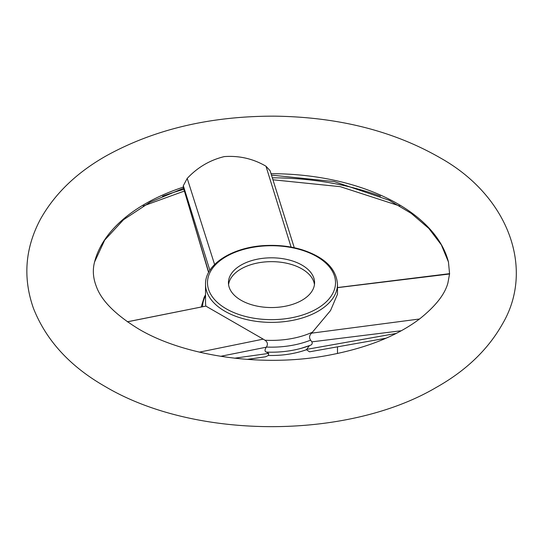 <?xml version="1.0" encoding="UTF-8"?>
<svg xmlns="http://www.w3.org/2000/svg" width="543" height="543" viewBox="0 0 543 543"><rect width="100%" height="100%" fill="white"/><g stroke="black" fill="none" stroke-linecap="round" stroke-linejoin="round"><path stroke-width="0.81" d="M241.058 300.265A43.067 24.863 0 0 0 287.994 305.655A43.067 24.863 0 0 0 314.58 282.686A43.067 24.863 0 0 0 271.507 257.816A43.067 24.863 0 0 0 228.44 282.686A43.067 24.863 0 0 0 241.058 300.265M314.451 284.6A43.067 24.863 0 0 0 271.507 261.651A43.067 24.863 0 0 0 228.569 284.6M199.383 352.142L263.206 339.131L264.93 340.21C267.604 342.015 268.093 344.296 266.396 347.052L266.294 347.187C264.597 349.855 264.631 351.491 266.403 352.088L268.704 353.398L268.371 355.455L265.5 356.799L247.119 359.385M386.046 338.214L309.524 351.81L306.449 349.719L309.34 345.701M306.449 349.4L396.125 333.456M271.032 173.706A178.823 103.245 0 0 1 448.45 261.991L449.584 273.815L447.907 282.937C444.927 294.292 435.425 306.354 419.379 319.101C396.39 336.402 365.181 348.626 325.746 355.767C260.504 367.516 183.643 355.801 138.648 328.99C115.435 314.743 101.331 300.557 96.335 286.426C93.063 278.07 92.473 269.925 94.57 261.991A178.823 103.245 0 0 1 183.235 187.159L208.716 272.267M449.577 273.991L337.481 287.654M401.229 330.755L311.886 341.846L310.61 340.149C308.96 337.658 309.3 335.33 311.628 333.158L330.544 310.535L337.481 294.238L337.481 284.281C336.321 268.459 324.314 256.893 301.46 249.57C290.675 246.393 279.258 245.022 267.204 245.45C233.843 246.325 204.955 263.796 205.532 284.281A65.974 38.091 0 0 0 224.856 311.214A65.974 38.091 0 0 0 296.756 319.474A65.974 38.091 0 0 0 337.481 284.281M311.628 333.158L419.529 318.992M310.325 345.294L301.195 348.321A68.975 39.822 0 0 0 310.325 345.294C312.042 344.662 312.564 343.509 311.886 341.846M208.593 272.498L183.235 187.159M266.294 347.187L220.621 356.317M333.66 347.52L309.524 351.81M234.508 358.21L268.704 353.398M183.242 186.901L183.317 185.72L187.213 178.396L214.594 264.509M209.869 270.319L183.317 185.72M127.374 321.823L205.865 306.103L263.206 339.131M291.102 247.106L265.968 166.212L270.088 170.706L294.265 247.73M187.213 178.396C197.584 167.353 209.931 160.09 224.252 156.601C239.225 155.515 253.133 158.719 265.968 166.212M265.5 356.799L247.377 359.405M266.403 352.088A68.975 39.822 0 0 0 301.195 348.321M268.371 355.455A65.974 38.091 0 0 0 306.449 349.719M205.532 295.718A68.975 39.822 0 0 0 202.539 306.754M205.532 284.281L205.532 302.308A65.974 38.091 0 0 0 205.865 306.096M264.93 340.21A65.974 38.091 0 0 0 312.653 332.085M266.396 347.052A68.975 39.822 0 0 0 310.61 340.149M380.487 196.22A202.22 116.752 0 0 0 272.321 177.812M183.785 189.371A202.22 116.752 0 0 0 162.527 196.22M226.241 308.818A64.013 36.958 0 0 0 333.341 292.249A64.013 36.958 0 0 0 254.939 246.984A64.013 36.958 0 0 0 226.241 308.818M337.481 287.559L449.597 273.658M127.333 321.789L205.912 306.082M205.532 294.808L204.188 297.191L201.188 307.026M105.362 386.63C195.745 440.217 347.9 439.47 436.083 387.526C465.765 370.876 487.845 349.773 502.323 324.219C535.147 268.995 508.492 196.043 440.332 157.925C393.424 130.924 338.201 117.003 274.656 116.154C210.718 116.026 154.701 129.186 106.611 155.644C77.004 172.314 54.992 193.423 40.576 218.978C25.114 247.907 22.718 277.636 33.395 308.18C46.101 340.4 70.088 366.552 105.362 386.63M399.77 205.98L340.305 186.677L272.939 179.787M184.294 191.082L143.25 205.98M183.473 188.319L150.268 202.091L123.539 219.718L104.69 240.101L94.57 261.991M448.45 261.991L441.33 244.845L428.841 228.447L411.268 213.392L389.155 200.258L334.332 181.606L271.473 175.104M337.481 346.855L337.481 353.52"/></g></svg>
